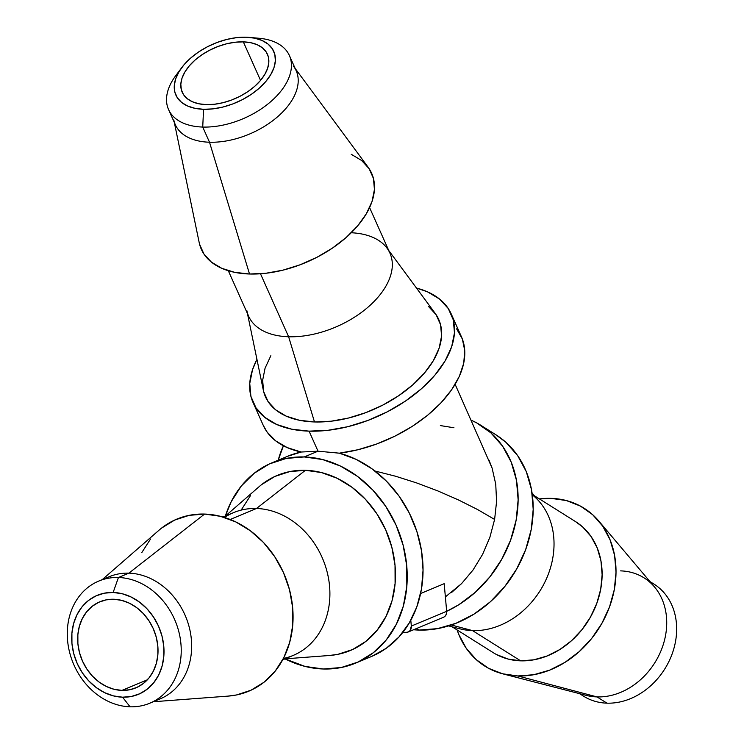 <?xml version="1.0" encoding="UTF-8"?>
<svg xmlns="http://www.w3.org/2000/svg" width="744" height="744" viewBox="0 0 744 744"><rect width="100%" height="100%" fill="white"/><g stroke="black" fill="none" stroke-linecap="round" stroke-linejoin="round"><path stroke-width="1.12" d="M121.96 690.404A46.658 38.93 67.3 0 1 79.282 651.837A46.658 38.93 67.3 0 1 99.873 601.775A46.658 38.93 67.3 0 1 113.758 599.246L121.625 600.361L129.363 603.179L136.645 607.606L143.211 613.456L148.8 620.515L153.208 628.503L156.249 637.124L157.821 646.034L157.849 654.906L156.342 663.388L153.357 671.153L149.014 677.905L143.471 683.392L136.933 687.391L129.679 689.762L121.96 690.404L114.083 689.288L106.355 686.47L99.064 682.043L92.498 676.194L86.909 669.135L82.51 661.146L79.459 652.525L77.897 643.616L77.86 634.744L79.366 626.262L82.352 618.496L86.695 611.745L92.247 606.258L98.775 602.259L106.039 599.887L113.758 599.246A46.658 38.93 67.3 0 1 156.426 637.813A46.658 38.93 67.3 0 1 135.845 687.875A46.658 38.93 67.3 0 1 121.96 690.404L147.396 679.774L121.96 690.404M650.358 582.059A66.179 54.275 122.1 0 1 672.297 653.483A66.179 54.275 122.1 0 1 606.983 703.164A66.179 54.275 -57.9 0 0 671.414 655.836A66.179 54.275 -57.9 0 0 653.985 584.105L649.949 581.566M293.675 66.43A66.179 38.8 155.9 0 1 278.823 115.683A66.179 38.8 155.9 0 1 209.51 142.225L202.731 127.057A66.179 38.8 -24.1 0 0 284.682 85.867A66.179 38.8 -24.1 0 0 259.238 38.288L249.333 37.395A53.605 31.425 155.9 0 1 269.942 75.935A53.605 31.425 155.9 0 1 203.568 109.294L202.731 127.057L209.51 142.225A66.179 38.8 -24.1 0 0 275.838 118.259A66.179 38.8 -24.1 0 0 296.186 70.727L289.407 55.558A66.179 38.8 155.9 0 1 269.058 103.081A66.179 38.8 155.9 0 1 202.731 127.057A66.179 38.8 155.9 0 1 168.553 109.545A66.179 38.8 155.9 0 1 179.192 71.387M181.768 67.583L175.817 75.553A66.179 38.8 -24.1 0 0 202.731 127.057L203.568 109.294A53.605 31.425 155.9 0 1 181.768 67.583A53.605 31.425 155.9 0 1 246.078 37.2L236.713 37.619L226.892 39.413L216.988 42.501L207.39 46.779L198.462 52.061L190.538 58.172L183.945 64.849L178.913 71.861L175.649 78.92L174.273 85.755L174.84 92.117L177.323 97.752L181.638 102.449L187.609 106.02L195.021 108.336L203.568 109.294L212.933 108.875L222.754 107.08L232.658 103.993L242.256 99.724L251.184 94.432L259.107 88.331L265.71 81.645L270.732 74.642L274.006 67.583L275.373 60.738L274.806 54.377L272.323 48.741L268.007 44.045L262.037 40.474L254.634 38.167L246.078 37.2A53.605 31.425 155.9 0 1 249.333 37.395M153.273 701.75L228.278 696.096A93.251 77.804 -112.7 0 0 292.197 603.403A93.251 77.804 -112.7 0 0 204.591 514.067L128.87 573.15L118.436 577.502L113.144 592.457A53.605 44.724 67.3 0 1 163.773 646.22A53.605 44.724 67.3 0 1 122.565 697.193L130.07 706.8A66.179 55.214 -112.7 0 0 180.932 643.867A66.179 55.214 -112.7 0 0 118.436 577.502A66.179 55.214 67.3 0 1 178.96 632.205A66.179 55.214 67.3 0 1 149.767 703.22A66.179 55.214 67.3 0 1 130.07 706.8A66.179 55.214 67.3 0 1 69.545 652.097A66.179 55.214 67.3 0 1 98.738 581.083A66.179 55.214 67.3 0 1 118.436 577.502L128.87 573.15A66.179 55.214 67.3 0 1 190.138 631.135A66.179 55.214 67.3 0 1 154.845 700.718M355.623 663.118L371.442 656.515A108.54 90.554 -112.7 0 0 421.541 550.96A108.54 90.554 -112.7 0 0 339.357 453.18L318.023 451.19L304.24 456.946A108.54 90.554 67.3 0 1 403.508 546.663A108.54 90.554 67.3 0 1 355.623 663.118A108.54 90.554 67.3 0 1 323.324 668.996L341.273 667.508L358.171 662.002L373.358 652.693L386.257 639.933L396.375 624.216L403.313 606.146L406.819 586.421L406.745 565.784L403.09 545.054L396.013 525.004L385.773 506.413L372.763 489.998L357.492 476.383L340.538 466.097L322.561 459.541L304.24 456.946L286.291 458.434L269.393 463.94L254.206 473.258L241.298 486.009L231.189 501.726L225.358 516.066A108.54 90.554 67.3 0 1 271.941 462.824A108.54 90.554 67.3 0 1 304.24 456.946L318.023 451.19L339.357 453.18A108.54 63.631 -24.1 0 0 461.485 336.902L451.208 313.894A108.54 63.631 155.9 0 1 417.84 391.828A108.54 63.631 155.9 0 1 309.067 431.148L318.023 451.19L309.067 431.148A108.54 63.631 155.9 0 1 253.016 402.439A108.54 63.631 155.9 0 1 256.94 359.343L252.542 369.638L249.752 383.495L250.905 396.366L255.945 407.777L264.678 417.282L276.768 424.517L291.76 429.195L309.067 431.148L328.03 430.292L347.922 426.675L367.964 420.416L387.41 411.767L405.489 401.053L421.523 388.694L434.887 375.162L445.07 360.979L451.682 346.685L454.463 332.838L453.319 319.957L448.279 308.546L439.546 299.042L427.447 291.806L416.491 288.058A108.54 63.631 155.9 0 1 451.208 313.894M285.008 658.849L305.003 666.41L323.324 668.996A108.54 90.554 67.3 0 1 285.008 658.849L329.536 655.483A94.879 79.162 -112.7 0 0 394.571 561.181A94.879 79.162 -112.7 0 0 305.44 470.292L256.485 508.487A77.376 64.551 67.3 0 1 328.513 578.358A77.376 64.551 67.3 0 1 283.399 658.477M282.692 659.816L293.108 655.464A77.376 64.551 -112.7 0 0 327.248 572.443A77.376 64.551 -112.7 0 0 256.485 508.487L230.184 519.479L256.485 508.487A77.376 64.551 -112.7 0 0 233.458 512.672L223.042 517.024M149.767 703.22L160.202 698.858A66.179 55.214 -112.7 0 0 189.395 627.843A66.179 55.214 -112.7 0 0 128.87 573.15A66.179 55.214 -112.7 0 0 109.173 576.73L98.738 581.083M451.71 592.382L461.559 583.631L473.045 570.006L482.605 554.354L489.887 537.27L494.611 519.433L477.471 509.482L458.248 499.838L437.686 490.863L416.556 482.903L395.687 476.262L374.92 470.989L395.687 476.262L416.556 482.903L437.686 490.863L458.248 499.838L477.471 509.482L494.611 519.433L496.583 501.503L495.736 484.177L492.11 468.125L455.142 384.341M489.05 460.238L492.11 468.125L495.736 484.177L496.583 501.503L494.611 519.433L489.887 537.27L482.605 554.354L473.045 570.006L461.559 583.631L445.405 596.883M420.611 593.526L444.187 583.677L446.67 611.298L444.187 583.677L420.611 593.526M255.22 38.046A66.179 38.8 155.9 0 1 289.407 55.558M351.233 154.287L361.621 160.499L369.126 168.665L373.451 178.476L374.437 189.534L372.047 201.438L366.364 213.723L357.622 225.906L346.137 237.531L332.363 248.152L316.823 257.35L300.12 264.78L282.897 270.165L265.813 273.271L249.519 274.006L209.51 142.225L249.519 274.006A93.251 54.665 -24.1 0 0 347.178 236.611A93.251 54.665 -24.1 0 0 368.103 167.205L295.173 68.457M351.261 232.751A77.376 45.356 155.9 0 1 387.01 248.143A77.376 45.356 155.9 0 1 369.647 305.728A77.376 45.356 155.9 0 1 288.626 336.762L260.484 273.773L288.626 336.762A77.376 45.356 -24.1 0 0 366.16 308.732A77.376 45.356 -24.1 0 0 389.949 253.174L369.591 207.604M428.535 306.482L436.17 314.786L440.578 324.765L441.583 336.018L439.146 348.127L433.371 360.626L424.471 373.023L412.781 384.853L398.775 395.65L382.965 405.015L365.974 412.576L348.443 418.044L331.061 421.216L314.489 421.96L288.626 336.762L314.489 421.96A94.879 55.614 -24.1 0 0 413.841 383.913A94.879 55.614 -24.1 0 0 435.128 313.298L388.759 250.514M597.041 696.914L606.983 703.164L597.041 696.914A66.179 54.275 -57.9 0 0 657.975 657.24A66.179 54.275 -57.9 0 0 654.515 586.979L598.818 521.051A93.251 76.483 122.1 0 1 603.691 620.059A93.251 76.483 122.1 0 1 517.833 675.961L597.041 696.914L517.833 675.961L502.563 673.785L488.529 668.279L476.253 659.649L466.218 648.247L458.806 634.483L457.132 629.963A93.251 76.483 122.1 0 0 502.814 673.85L586.384 695.417A66.179 54.275 -57.9 0 0 597.041 696.914A66.179 54.275 122.1 0 0 661.472 649.586A66.179 54.275 122.1 0 0 644.044 577.856A66.179 54.275 122.1 0 0 620.626 570.881M502.814 673.85A93.251 76.483 122.1 0 0 517.833 675.961L533.727 674.724L549.658 670.13L565.003 662.346L579.176 651.67L591.629 638.51L601.877 623.379L609.541 606.862L614.321 589.583L616.023 572.21L614.6 555.415L610.089 539.846L602.677 526.082L592.643 514.681L580.366 506.05L566.324 500.545L551.062 498.368A93.251 76.483 122.1 0 0 539.456 498.936L551.062 498.368A93.251 76.483 122.1 0 1 598.818 521.051M532.341 494.862A77.376 63.454 122.1 0 1 546.514 578.6A77.376 63.454 122.1 0 1 472.561 630.624L520.661 660.839A77.376 63.454 -57.9 0 0 595.99 605.504A77.376 63.454 -57.9 0 0 575.605 521.646L534.415 495.774M448.586 625.899L460.108 628.866A77.376 63.454 -57.9 0 0 472.561 630.624L451.329 625.006L472.561 630.624A77.376 63.454 -57.9 0 0 543.799 584.235A77.376 63.454 -57.9 0 0 539.763 502.098L532.081 493.002M413.599 629.75A108.54 89.02 -57.9 0 0 418.918 630.084L416.473 628.55L418.918 630.084A108.54 89.02 -57.9 0 0 524.585 552.466A108.54 89.02 -57.9 0 0 495.997 434.831L480.931 425.363A108.54 89.02 122.1 0 1 516.215 519.74A108.54 89.02 122.1 0 1 446.679 611.336L458.75 604.76L475.249 592.336L489.738 577.028L501.67 559.414L510.589 540.191L516.15 520.084L518.14 499.866L516.476 480.317L511.23 462.191L502.6 446.177L490.919 432.896L476.634 422.862L471.157 420.202A108.54 89.02 122.1 0 1 480.931 425.363M206.321 104.625A46.658 27.351 155.9 0 1 182.224 92.284A46.658 27.351 155.9 0 1 196.565 58.776A46.658 27.351 155.9 0 1 243.325 41.869L260.539 80.399L243.325 41.869A46.658 27.351 155.9 0 1 267.422 54.219A46.658 27.351 155.9 0 1 253.081 87.718A46.658 27.351 155.9 0 1 206.321 104.625L198.881 103.788L192.436 101.77L187.237 98.664L183.48 94.581L181.313 89.671L180.82 84.137L182.02 78.185L184.865 72.038L189.236 65.937L194.984 60.125L201.875 54.814L209.65 50.211L218.011 46.491L226.622 43.794L235.178 42.241L243.325 41.869L250.765 42.715L257.21 44.724L262.409 47.83L266.166 51.922L268.333 56.823L268.826 62.357L267.626 68.318L264.78 74.456L260.409 80.557L254.662 86.369L247.771 91.689L239.996 96.292L231.644 100.012L223.023 102.7L214.477 104.253L206.321 104.625M113.144 592.457L104.281 593.191L95.93 595.916L88.434 600.51L82.054 606.816L77.06 614.572L73.637 623.5L71.908 633.246L71.945 643.43L73.749 653.678L77.246 663.583L82.296 672.762L88.722 680.872L96.264 687.596L104.644 692.673L113.525 695.91L122.565 697.193L131.437 696.458L139.779 693.734L147.284 689.139L153.655 682.834L158.649 675.078L162.08 666.15L163.81 656.403L163.773 646.22L161.969 635.971L158.472 626.067L153.413 616.888L146.987 608.778L139.444 602.054L131.074 596.976L122.193 593.74L113.144 592.457L118.436 577.502A66.179 55.214 -112.7 0 0 67.574 640.435A66.179 55.214 -112.7 0 0 130.07 706.8L122.565 697.193A53.605 44.724 67.3 0 1 71.945 643.43A53.605 44.724 67.3 0 1 113.144 592.457M453.952 427.763L440.346 425.577M413.59 629.75L418.918 630.084L437.426 628.643L455.96 623.295L473.826 614.228L490.315 601.803L504.804 586.495L516.736 568.881L525.655 549.658L531.216 529.551L533.206 509.333L531.542 489.784L526.296 471.659L517.666 455.644L505.985 442.364L495.718 434.645M452.092 626.801L493.291 652.683A77.376 63.454 -57.9 0 0 520.661 660.839L472.561 630.624M496.35 654.46L507.994 659.035L520.661 660.839L533.857 659.816L547.072 655.994L559.795 649.54L571.559 640.677L581.882 629.768L590.392 617.213L596.753 603.505L600.715 589.174L602.129 574.759L600.947 560.827L597.209 547.9L591.052 536.489L582.729 527.022L575.41 521.525M579.529 693.65L583.566 696.179A66.179 54.275 -57.9 0 0 606.983 703.164A66.179 54.275 122.1 0 1 580.153 693.808M253.016 402.439L263.292 425.447A108.54 63.631 -24.1 0 0 301.171 452.027L287.221 447.6L275.782 440.941L267.254 432.283L263.199 425.233M456.602 328.848L462.359 339.022L464.758 350.61L463.726 363.221L459.299 376.436L451.608 389.81L440.932 402.895L427.623 415.245L412.12 426.461L394.952 436.151L376.697 444.001L357.948 449.739L339.357 453.18L356.144 459.383L372.047 468.841L386.517 481.238L399.082 496.155L409.312 513.09L416.873 531.476L421.504 550.7L423.048 570.109L421.467 589.062L416.798 606.918L409.2 623.072L398.933 636.994L386.35 648.21L371.851 656.338M287.593 456.286L301.171 452.027L318.023 451.19L301.171 452.027A108.54 90.554 -112.7 0 0 287.761 456.212L271.941 462.824M247.473 313.643L263.302 390.07A94.879 55.614 -24.1 0 0 314.489 421.96L299.358 420.258L286.254 416.166L275.68 409.842L268.045 401.537L263.646 391.558L262.641 380.305L265.069 368.196L270.853 355.697M228.306 270.723L248.663 316.293A77.376 45.356 -24.1 0 0 288.626 336.762A77.376 45.356 155.9 0 1 246.878 310.75M174.319 122.453L199.206 242.656A93.251 54.665 -24.1 0 0 249.519 274.006L234.648 272.332L221.768 268.305L211.38 262.093L203.875 253.927L199.541 244.125M168.553 109.545L175.333 124.722A66.179 38.8 -24.1 0 0 209.51 142.225A66.179 38.8 155.9 0 1 173.808 119.979M104.095 579.223A66.179 55.214 67.3 0 1 128.87 573.15L204.591 514.067A93.251 77.804 -112.7 0 0 158.983 530.24L102.254 579.623M141.825 552.541L150.511 539.037M161.597 528.082L174.654 520.075L189.162 515.35L204.591 514.067L220.326 516.289L235.783 521.935L250.347 530.77L263.469 542.46L274.648 556.568L283.445 572.536L289.528 589.769L292.662 607.588L292.727 625.313L289.714 642.258L283.752 657.789L275.066 671.293L263.981 682.248L250.923 690.246L236.415 694.98L227.897 696.124M224.483 517.461A77.376 64.551 67.3 0 1 256.485 508.487L305.44 470.292A94.879 79.162 -112.7 0 0 259.042 486.743L225.367 516.057M241.586 509.435L250.421 495.699M261.702 484.549L274.982 476.411L289.751 471.594L305.44 470.292L321.454 472.561L337.172 478.29L351.986 487.283L365.341 499.178L376.715 513.527L385.662 529.784L391.856 547.305L395.036 565.431L395.101 583.463L392.042 600.715L385.978 616.506L377.134 630.242L365.862 641.402L352.582 649.54L337.813 654.348L329.155 655.511M283.418 445.786A62.05 31.992 91.7 0 0 278.219 460.201L283.418 445.786M402.932 632.261L406.243 632.354L402.932 632.261M443.712 617.167L445.423 615.818L446.465 613.754L446.67 611.298L411.33 626.067L410.074 630.587L408.363 631.935L406.243 632.354A6.622 5.524 67.3 0 0 408.205 632L443.554 617.232A6.622 5.524 -112.7 0 0 446.67 611.298L411.33 626.067L410.8 620.264L411.33 626.067A6.622 5.524 67.3 0 1 408.205 632"/></g></svg>
